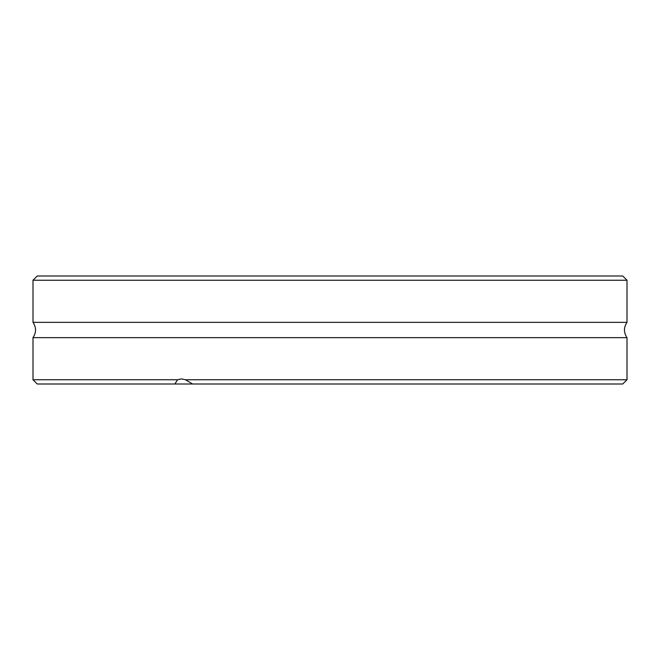 <?xml version="1.0" encoding="UTF-8"?>
<svg xmlns="http://www.w3.org/2000/svg" width="660" height="660" viewBox="0 0 660 660"><rect width="100%" height="100%" fill="white"/><g stroke="black" fill="none" stroke-linecap="round" stroke-linejoin="round"><path stroke-width="0.99" d="M627 280.252L622.751 276.004L37.249 276.004L33 280.252L33 322.344L627 322.344L627 280.252L33 280.252M88.316 276.004L98.752 276.004M33 322.344C36.383 327.451 36.383 332.549 33 337.656L627 337.656L627 379.748L622.751 383.996L37.249 383.996L33 379.748L177.548 379.748L181.5 378.898L185.485 379.748L192.555 383.996M117.133 383.996L98.01 383.996M174.875 383.996L177.548 379.748M627 337.656C623.617 332.549 623.617 327.451 627 322.344M627 379.748L185.485 379.748M33 337.656L33 379.748"/></g></svg>
